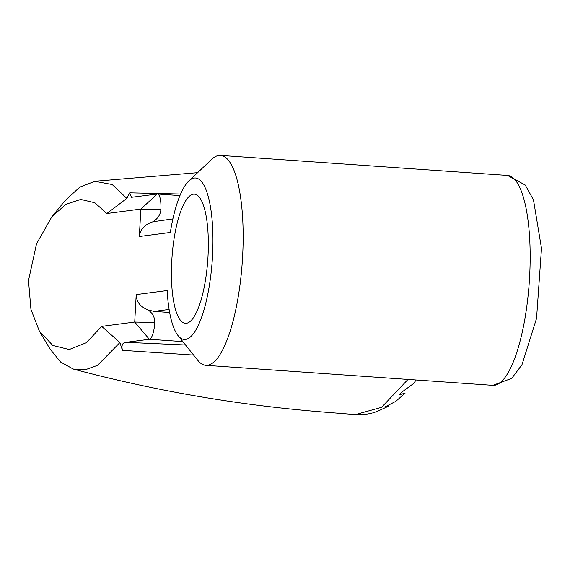 <?xml version="1.0" encoding="UTF-8"?>
<svg xmlns="http://www.w3.org/2000/svg" width="570" height="570" viewBox="0 0 570 570"><rect width="100%" height="100%" fill="white"/><g stroke="black" fill="none" stroke-linecap="round" stroke-linejoin="round"><path stroke-width="0.85" d="M373.535 412.566L376.385 411.811M376.385 411.804L388.982 406.004L385.049 406.902L395.844 401.33L405.106 393.115L399.207 394.825L401.116 392.673L413.435 383.624L416.185 379.998M172.895 218.916L153.052 221.759C144.773 224.459 140.206 229.382 139.351 236.514L170.323 232.46A80.933 22.43 94 0 1 188.827 180.989A80.933 22.43 94 0 1 212.261 260.305A80.933 22.43 94 0 1 178.04 335.595A80.933 22.43 94 0 1 167.174 290.558L136.202 294.619L134.72 322.057L101.681 326.382L86.262 342.769L69.219 349.531L52.782 345.441L39.33 331.02L30.93 309.303L28.5 280.554L36.53 243.81L51.87 216.757L65.935 204.267L80.755 199.429L94.848 202.756L106.839 213.536L140.84 209.083L139.351 236.514M171.762 261.117A64.745 17.941 -86 0 0 185.378 323.333A64.745 17.941 -86 0 0 207.786 259.991A64.745 17.941 -86 0 0 194.391 194.156A64.745 17.941 -86 0 0 171.762 261.117M169.653 312.502L154.078 311.412L148.278 310.009C140.305 306.902 136.287 301.779 136.202 294.619M178.04 335.595L197.754 360.276A105.208 29.163 -86 0 0 205.834 365.32A105.208 29.163 -86 0 0 242.25 262.392A105.208 29.163 -86 0 0 220.483 155.411A105.208 29.163 -86 0 0 211.784 159.287L188.827 180.989M185.542 344.993L125.934 342.342L149.361 339.278A16.188 4.489 -86 0 0 154.762 322.542C154.898 317.576 152.739 313.393 148.278 310.009M153.052 221.759C157.869 218.595 160.484 214.534 160.883 209.568A16.188 4.489 -86 0 0 157.477 194.014A16.188 4.489 -86 0 0 157.227 194.028L131.421 197.306L129.732 192.831L180.612 194.028M125.934 342.342C122.472 342.648 121.303 345.313 122.422 350.336L193.593 355.067M39.33 331.02L50.11 349.132L60.698 362.1L73.238 369.047L85.308 369.752L97.52 365.356L119.921 342.556L122.422 350.336M129.732 192.831L126.839 198.381L112.219 184.53L94.869 181.296L79.793 187.131L65.358 200.341L51.87 216.757M126.839 198.381L106.839 213.536M101.681 326.382L119.921 342.556M407.992 379.428L381.53 407.343L355.552 414.554M154.078 311.412L169.126 309.446M220.483 155.411L507.5 175.439A105.208 29.163 94 0 1 529.259 282.421A105.208 29.163 94 0 1 492.851 385.349L205.834 365.32M154.762 322.542L134.72 322.057L149.361 339.278L182.849 341.615M160.883 209.568L140.84 209.083L157.227 194.028M372.296 412.986C367.5 414.319 361.829 414.839 355.288 414.54M157.477 194.014L179.949 195.588M355.545 414.589L324.33 412.131C239.087 405.334 155.389 390.977 73.231 369.047M95.781 181.189L197.633 172.66M507.5 175.439L525.276 185.051L533.484 199.92L541.5 248.356L536.548 318.409L521.978 364.736L511.696 378.387L492.851 385.349"/></g></svg>
